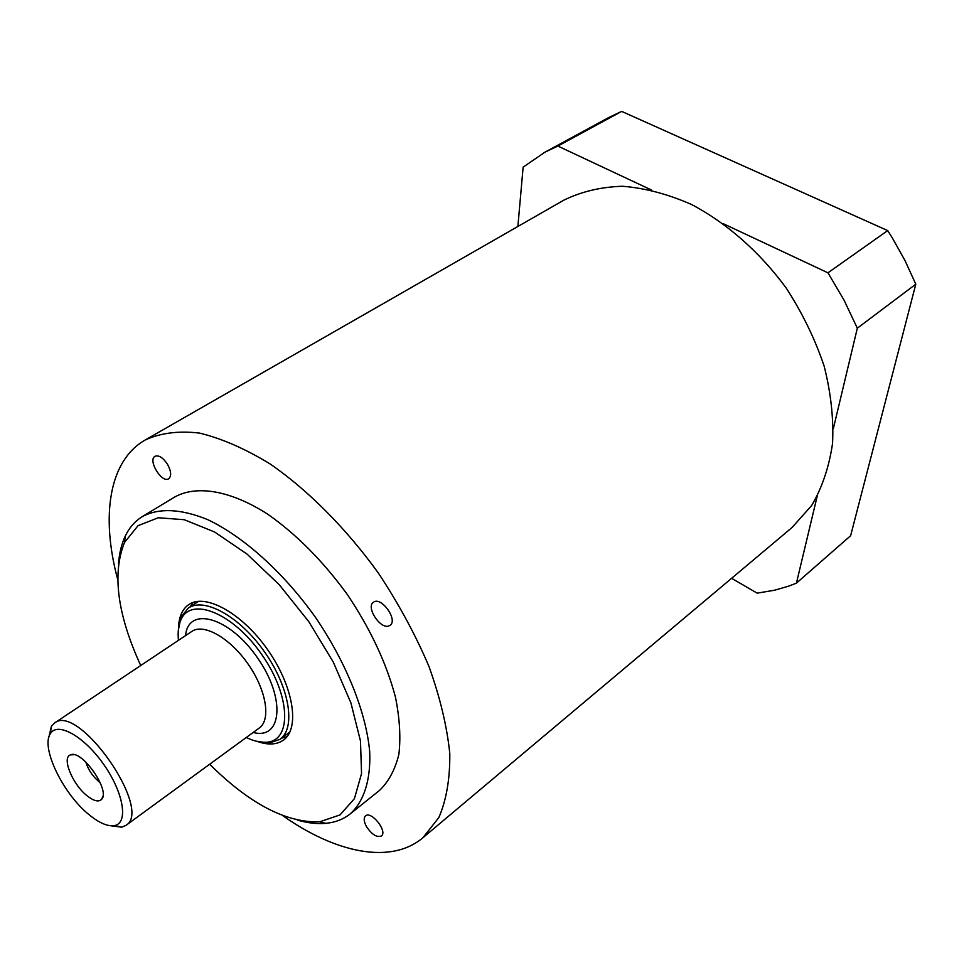<?xml version="1.0" encoding="UTF-8"?>
<svg xmlns="http://www.w3.org/2000/svg" width="964" height="964" viewBox="0 0 964 964"><rect width="100%" height="100%" fill="white"/><g stroke="black" fill="none" stroke-linecap="round" stroke-linejoin="round"><path stroke-width="1.45" d="M282.5 815.484C335.749 853.092 390.878 864.756 422.871 837.776L792.083 527.489L811.712 505.449C822.184 487.519 829.136 466.841 832.559 443.38C833.74 418.725 830.932 392.938 824.124 366.043C815.038 339.075 802.434 313.119 786.287 288.164C759.957 252.219 726.928 223.166 691.67 204.561C668.016 194.138 644.952 188.04 622.455 186.257C600.789 186.956 581.172 191.631 563.603 200.283L145.13 440.03C108.775 460.768 100.738 516.535 117.704 579.485M281.584 738.147L286.971 736.725M193.186 602.416L189.992 606.971M258.726 741.943C268.908 745.196 277.174 744.557 283.524 740.039C300.141 728.374 293.562 686.597 267.932 650.122C242.518 613.49 205.561 592.932 188.884 604.512C182.461 608.911 179.015 616.454 178.557 627.13M422.871 837.776L438.825 817.605C446.416 800.072 450.068 778.731 449.79 753.595C447.067 726.627 440.126 697.587 428.98 666.486C415.508 634.854 398.626 603.693 378.346 573.026C346.04 528.32 308.251 490.375 270.269 464.033C245.193 448.718 221.563 438.391 199.367 433.065C178.497 430.643 160.41 432.969 145.13 440.03M167.615 464.491C171.267 471.408 171.616 476.168 168.676 478.771C161.795 483.579 147.48 459.973 155.035 456.261C158.927 454.948 163.121 457.695 167.615 464.491M388.721 625.985C380.081 629.323 365.669 606.934 373.466 602.259C381.081 595.945 398.421 620.129 390.022 625.347L388.721 625.985M366.682 826.931C363.826 821.75 363.44 818.087 365.513 815.918C371.224 810.447 387.889 831.45 381.407 835.957C376.996 837.728 372.08 834.728 366.682 826.931M297.382 820.099C307.612 823.051 317.108 824.124 325.88 823.328C335.267 822.437 343.377 819.292 350.221 813.881L379.611 790.335C388.697 781.587 395.12 769.621 398.855 754.438C400.867 737.605 399.735 718.517 395.469 697.177C386.504 663.292 370.477 629.094 347.414 594.619C322.988 561.084 296.406 534.273 267.691 514.173C230.396 490.302 196.632 484.844 174.761 496.978L142.539 516.463C135.105 521.018 129.357 527.549 125.284 536.056C121.512 544.021 119.247 553.3 118.5 563.916M140.732 665.521C117.355 614.55 111.957 573.52 124.549 542.419L138.057 525.669L158.289 517.752L184.293 519.716L214.526 531.947L246.965 554.035L279.211 584.654L308.757 621.611L333.279 662.087L350.908 702.901L360.476 740.967L361.548 773.562L354.427 798.638L340.027 814.917L319.65 821.834C286.115 822.931 249.459 803.735 209.658 764.223M350.221 813.881C363.898 801.518 370.887 780.165 369.694 751.727C366.175 712.348 346.329 662.521 315.276 617.056C283.296 572.255 243.35 536.454 207.597 519.584C180.931 508.787 159.241 507.751 142.539 516.463M85.856 762.054C88.098 769.477 92.351 775.924 98.629 781.382L100.123 782.491M87.23 795.89C93.882 801.096 98.677 802.241 101.606 799.337C110.764 790.793 81.735 749.209 70.553 754.872C61.334 757.282 72.565 784.612 87.23 795.89M89.532 815.074C63.431 794.565 40.476 747.51 50.369 733.712C57.442 721.313 84.254 736.339 103.883 764.669C123.729 792.866 128.586 823.196 114.511 825.582C107.896 826.666 99.569 823.172 89.532 815.074M110.944 825.787L121.789 827.172L125.923 825.389C153.505 809.953 78.458 702.491 54.478 723.072L51.381 726.326L48.935 736.99M198.68 601.283L188.317 608.079L181.099 616.864L178.364 629.95M256.014 741.147L269.245 743.087L279.982 739.34C296.056 728.061 289.646 687.609 264.823 652.291C240.217 616.827 204.44 596.861 188.317 608.079M279.982 739.34L289.923 731.953M178.436 640.361C177.653 632.276 178.448 625.528 180.822 620.081C190.498 595.993 232.902 612.743 261.714 654.46C290.959 695.888 292.068 741.461 266.124 742.244C260.208 742.593 253.58 741.015 246.266 737.496M731.616 578.316L757.162 593.137L774.466 590.245L788.359 586.245L796.421 583.16L850.622 535.719L915.8 284.187L905.088 260.738L892.363 237.975L887.699 230.589L621.672 111.39L608.646 117.584L544.925 152.179L523.139 167.158L517.873 226.48M833.318 428.691L857.321 328.206L915.8 284.187M796.421 583.16L817.135 496.424M857.321 328.206L843.982 300.021L827.943 272.812L887.699 230.589M651.531 190.029L557.843 146.07L621.672 111.39M827.943 272.812L723.386 223.756M557.843 146.07L544.925 152.179M54.478 723.072L191.884 631.384C203.705 623.081 229.986 637.951 248.049 664.003C266.281 689.935 271.185 719.734 259.328 727.965L125.923 825.389M253.171 732.447C282.175 740.292 285.874 697.9 257.304 657.544C229.251 616.815 188.185 605.681 185.558 635.613M319.65 821.834L325.88 823.328M124.549 542.419L125.284 536.056M73.963 754.716L70.553 754.872M102.931 796.192L101.606 799.337M114.511 825.582L121.789 827.172M50.369 733.712L51.381 726.326M266.124 742.244L269.245 743.087M180.822 620.081L181.099 616.864M257.243 729.483L259.328 727.965M191.884 631.384L189.751 632.818"/></g></svg>
